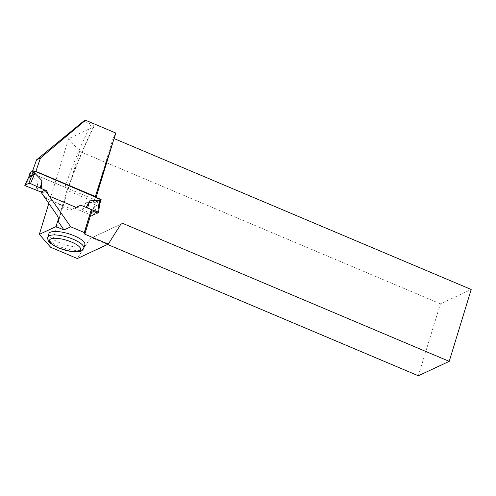 <?xml version="1.0" encoding="UTF-8"?>
<svg xmlns="http://www.w3.org/2000/svg" width="496" height="496" viewBox="0 0 496 496"><rect width="100%" height="100%" fill="white"/><g stroke="black" fill="none" stroke-linecap="round" stroke-linejoin="round"><path stroke-width="0.37" stroke-dasharray="2.48 1.86" d="M80.712 205.232L71.988 209.306L45.08 197.935L42.619 192.671L41.007 191.989L42.619 192.671L46.593 190.817L44.981 190.135L46.593 190.817L49.054 196.081L76.068 207.402L69.75 210.347L80.712 205.232L86.192 207.464M37.175 190.371L38.049 182.553L30.808 175.007L28.749 177.184M30.157 172.608L97.83 201.004L96.379 205.753L95.406 202.3L92.814 214.315L83.037 210.013L82.181 209.386L85.74 202.709L95.406 202.3M76.737 207.086L82.181 209.386M96.156 197.092L95.939 197.799L100.533 199.739L99.076 204.495L97.532 213.144L94.463 214.576L96.367 205.753L99.609 204.247L101.06 199.497L97.83 201.004M38.049 182.553L35.731 190.024M86.608 207.638L86.155 207.533M92.814 214.315L93.012 214.396A1.271 0.384 -163 0 0 94.463 214.576L93.012 214.396M99.746 203.974L98.431 212.722M45.08 197.935L49.054 196.081M46.593 190.817L42.619 192.671M71.988 209.306L75.962 207.452M85.74 202.709L83.037 210.013M24.899 185.175L25.37 185.814M35.625 171.511L31.812 173.29A157.604 48.18 112.9 0 1 32.463 171.38M48.775 203.496L68.572 138.744L93.818 126.771L93.57 125.798L91.859 124.57L83.7 121.092M31.812 173.29L64.92 187.283C67.506 188.48 68.324 189.422 67.382 190.098L67.778 189.708M58.689 220.001L62.037 206.931C62.98 206.255 62.161 205.319 59.576 204.123L45.012 197.972L42.526 192.715L40.914 192.033M95.939 197.799L95.17 196.924L113.28 137.683L114.03 138.533M84.283 232.537L84.047 233.312M91.351 209.647L91.252 209.969M113.28 137.683L115.853 133.052M93.329 127.199A162.682 49.73 112.9 0 0 67.382 190.098L66.979 190.284L62.037 206.931A162.682 49.73 112.9 0 0 58.677 218.897M418.326 375.763L440.436 303.825L471.2 289.478M440.436 303.825L79.645 151.367L50.629 247.256M68.572 138.744L79.645 151.367M84.859 244.726A18.817 5.741 17 0 1 65.187 244.72A18.817 5.741 17 0 1 48.875 233.721M107.558 244.441L91.791 237.776L89.956 238.632L77.326 258.54M122.692 223.361L91.791 237.776M120.857 224.217L89.956 238.632M45.012 197.972L49.166 196.032M42.526 192.715L46.686 190.774M74.499 208.128L92.225 215.617L93.769 206.968L95.22 202.219L100.533 199.739M93.769 206.968L99.076 204.495M92.225 215.617L97.532 213.144M95.22 202.219L66.979 190.284M61.864 207.018L69.75 210.347M30.678 172.955L29.785 175.869M96.621 200.824L95.734 203.732M25.563 185.895L30.808 175.007M91.165 124.248A157.604 48.18 -67.1 0 0 64.92 187.283M59.576 204.123A157.604 48.18 -67.1 0 0 56.612 214.632M83.799 248.192A18.817 5.741 17 0 1 58.441 246.128A18.817 5.741 17 0 1 47.814 237.193M93.818 126.771C83.719 147.3 75.032 168.293 67.766 189.751"/><path stroke-width="0.74" d="M30.157 172.608L28.762 177.184L31.992 175.677L34.788 173.154L30.516 183.582L44.981 190.135L30.318 183.501L28.867 183.328L24.899 185.175L25.37 185.814L41.007 191.989L25.37 185.814A1.271 0.384 17 0 1 24.8 185.275A1.271 0.384 17 0 1 24.899 185.175L24.8 185.275M101.06 199.497L34.652 171.101L33.443 170.922L30.213 172.428M41.149 188.517L42.024 180.699L34.788 173.154M80.805 205.189L76.068 207.402L49.166 196.032L46.686 190.774L45.074 190.092L70.723 226.808L84.438 232.605L91.351 209.647L80.805 205.189L76.068 207.402M86.192 207.464L89.714 200.849L99.386 200.446L99.615 204.24M42.024 180.699L40.3 187.891M98.53 212.623L98.431 212.722A1.271 0.384 -163 0 0 98.53 212.623A1.271 0.384 -163 0 0 97.966 212.09L98.431 212.722L97.532 213.144L91.971 210.788L84.816 234.193L108.271 244.106L120.857 224.217L122.692 223.361L449.227 361.348L418.326 375.763L107.558 244.441M97.966 212.09L86.608 207.638M98.543 212.567L99.721 204.054M89.714 200.849L87.6 207.88M28.818 176.998L24.899 185.175L28.867 183.328A1.271 0.384 17 0 1 30.318 183.501L28.867 183.328L33.443 170.922M35.625 171.511L35.904 171.38A211.067 64.523 112.9 0 1 40.492 157.995L36.592 159.817A157.604 48.18 112.9 0 0 32.463 171.38M36.592 159.817L83.7 121.092L85.535 120.237L40.492 157.995M85.535 120.237L115.853 133.052L95.282 196.72M35.904 171.38L95.393 196.521M108.271 244.106L77.326 258.54L50.629 247.256L39.333 234.379L56.005 226.604L57.778 220.819L58.534 220.348L58.745 219.53L57.92 216.795L56.612 214.632L40.914 192.033L45.074 190.092M114.03 138.533L471.2 289.478L449.227 361.348M114.055 138.558L96.156 197.092M91.202 209.913L84.283 232.537M84.816 234.193L84.047 233.312L84.438 232.605M91.252 209.969L91.971 210.788M39.333 234.379L48.775 203.496M74.233 235.792A18.817 5.741 17 0 1 84.859 244.726L83.799 248.192A18.817 5.741 17 0 0 73.172 239.258A18.817 5.741 17 0 0 47.814 237.193L48.875 233.721A18.817 5.741 17 0 1 74.233 235.792M56.005 226.604L63.959 229.964L70.723 226.808M57.778 220.819L63.959 229.964M34.652 171.101L33.759 174.009M100.595 198.97L99.708 201.878M97.768 212.003L99.386 200.446M58.23 220.608A162.682 49.73 112.9 0 1 58.677 218.897M58.726 247.975A16.275 4.966 -163 0 0 80.65 248.744A16.275 4.966 -163 0 0 55.924 238.291A16.275 4.966 -163 0 0 58.726 247.975M101.134 199.423L99.746 203.974M30.138 172.503L28.725 177.134L24.819 185.231M47.814 237.193C47.269 236.592 48.044 241.738 49.054 241.912L50.307 243.214L58.447 248L71.579 251.646L78.349 251.794C80.798 251.708 82.615 250.505 83.799 248.192"/></g></svg>
